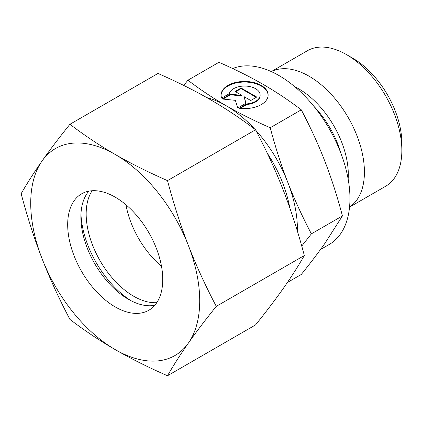 <?xml version="1.0" encoding="UTF-8"?>
<svg xmlns="http://www.w3.org/2000/svg" width="423" height="423" viewBox="0 0 423 423"><rect width="100%" height="100%" fill="white"/><g stroke="black" fill="none" stroke-linecap="round" stroke-linejoin="round"><path stroke-width="0.63" d="M401.85 150.445L401.85 143.127A69.287 40.005 60 0 0 352.856 58.268L346.522 54.609A78.25 45.176 60 0 1 401.85 150.445A78.25 45.176 60 0 1 385.644 186.268L349.541 207.111M271.344 71.603A78.25 45.176 60 0 1 331.146 94.244A78.25 45.176 60 0 1 364.42 172.055A78.25 45.176 60 0 1 349.546 207.053M232.719 68.558A100.452 57.993 60 0 1 308.616 100.161A100.452 57.993 60 0 1 349.953 198.535A100.452 57.993 60 0 1 329.147 244.52L320.507 249.507M301.287 109.821L270.228 127.751C253.583 120.433 238.879 113.084 226.115 105.692C213.314 98.321 200.581 89.835 187.907 80.222L218.966 62.292C235.611 69.61 250.316 76.96 263.08 84.351C275.881 91.722 288.613 100.209 301.287 109.821C310.604 127.566 318.445 144.677 324.822 161.158C331.23 177.618 337.105 195.87 342.445 215.91L324.822 243.479C318.445 252.563 310.604 262.889 301.287 274.464L287.397 282.485M301.742 246.059L311.391 233.84C302.075 216.095 294.228 198.979 287.857 182.498A100.822 58.21 60 0 1 297.406 229.176A100.822 58.21 60 0 1 297.385 231.148M268.119 95.328A23.524 13.584 0 0 0 249.887 82.395A23.524 13.584 0 0 0 221.076 95.328M221.673 98.078A23.524 13.584 180 0 1 221.07 95.022A23.524 13.584 180 0 1 249.887 81.787A23.524 13.584 180 0 1 268.124 95.022A23.524 13.584 180 0 1 239.307 108.256L246.868 103.889A15.529 8.962 0 0 0 259.955 96.333A15.529 8.962 0 0 0 260.124 95.022A15.529 8.962 0 0 0 245.737 86.081A15.529 8.962 0 0 0 229.24 93.71L221.673 98.078M246.868 103.889L246.868 104.502L240.179 108.362M260.124 95.022L260.124 95.63A15.529 8.962 180 0 1 259.955 96.946A15.529 8.962 180 0 1 246.868 104.502M241.105 88.01L256.74 97.041L250.754 100.494L244.034 96.618L246.049 103.212L237.731 108.013L235.389 100.341L222.096 98.987L230.413 94.181L241.829 95.344L235.114 91.468L241.105 88.01L241.105 88.619L235.643 91.775M241.829 95.344L241.829 95.958L230.413 94.794L222.995 99.077M230.413 94.181L230.413 94.794M245.89 103.302L244.034 96.618M256.211 97.343L241.105 88.619M342.445 215.91L311.391 233.84M255.862 130.379A100.822 58.21 60 0 1 287.857 182.498C281.448 166.038 275.574 147.791 270.228 127.751M187.907 80.222L183.741 85.446M206.826 97.628A100.822 58.21 60 0 1 226.115 105.692A100.822 58.21 60 0 1 254.805 129.216M271.291 71.577L307.394 50.734A78.25 45.176 60 0 1 346.522 54.609M130.987 300.705A74.686 43.12 60 0 1 80.957 214.054M156.769 302.672A67.215 38.805 60 0 1 86.17 213.932A67.215 38.805 60 0 1 92.145 190.741M161.517 266.379A67.215 38.805 60 0 1 125.948 204.774M154.77 305.306A67.215 38.805 60 0 1 128.418 299.299A67.215 38.805 60 0 1 80.888 216.978A67.215 38.805 60 0 1 88.862 191.154M67.685 224.602A67.215 38.805 60 0 1 81.607 193.834A67.215 38.805 60 0 1 133.404 211.838A67.215 38.805 60 0 1 162.744 279.481A67.215 38.805 60 0 1 148.822 310.255A67.215 38.805 60 0 1 97.026 292.245A67.215 38.805 60 0 1 67.685 224.602M167.497 180.621C148.172 172.145 130.744 163.431 115.215 154.474A119.492 68.991 60 0 1 188.388 245.504A119.492 68.991 60 0 1 199.709 300.827A119.492 68.991 60 0 1 188.388 343.074C196.156 332.029 205.456 319.788 216.285 306.352C205.456 285.784 196.156 265.501 188.388 245.504C180.637 225.501 173.673 203.87 167.497 180.621L255.55 129.782C266.379 150.35 275.68 170.628 283.447 190.625C291.198 210.633 298.162 232.259 304.333 255.513C298.162 266.263 291.198 277.155 283.447 288.195C275.68 299.235 266.379 311.476 255.55 324.917L167.497 375.751C173.673 365.001 180.637 354.109 188.388 343.074A119.492 68.991 60 0 1 115.215 349.61C130.744 358.567 148.172 367.28 167.497 375.751M21.15 193.692C27.326 216.946 34.284 238.572 42.041 258.58A119.492 68.991 60 0 1 30.72 203.262A119.492 68.991 60 0 1 42.041 161.015C34.284 172.05 27.326 182.942 21.15 193.692M69.932 124.288C59.104 137.729 49.808 149.969 42.041 161.015A119.492 68.991 60 0 1 115.215 154.474C99.701 145.512 84.605 135.45 69.932 124.288L157.985 73.454C177.316 81.925 194.744 90.638 210.273 99.595C225.782 108.563 240.877 118.625 255.55 129.782M216.285 306.352L304.333 255.513M69.932 319.423C84.605 330.58 99.701 340.647 115.215 349.61A119.492 68.991 60 0 1 42.041 258.58C49.808 278.577 59.104 298.855 69.932 319.423M294.842 86.784A69.911 40.365 60 0 1 298.876 88.925A69.911 40.365 60 0 1 348.309 174.546A69.911 40.365 60 0 1 348.145 179.114M267.262 153.184A92.383 53.34 60 0 1 289.755 207.756M313.803 106.221A68.711 39.667 60 0 1 340.795 152.973"/></g></svg>
